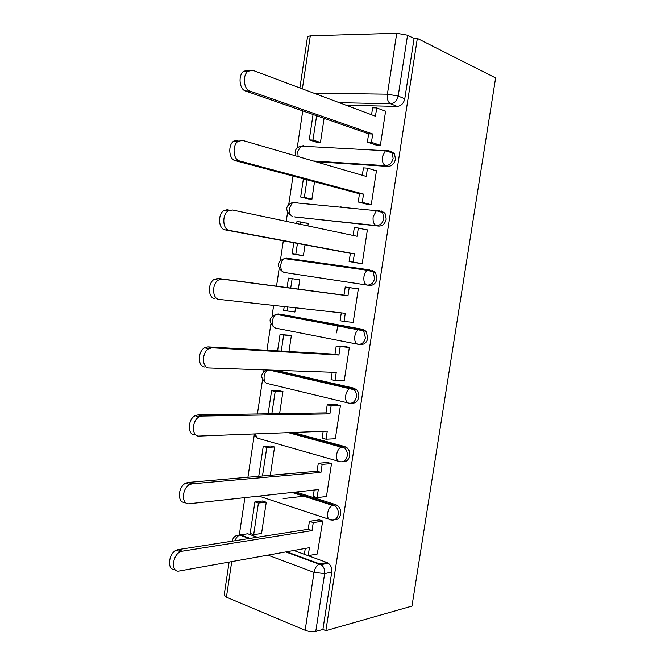 <?xml version="1.0" encoding="UTF-8"?>
<svg xmlns="http://www.w3.org/2000/svg" width="665" height="665" viewBox="0 0 665 665"><rect width="100%" height="100%" fill="white"/><g stroke="black" fill="none" stroke-linecap="round" stroke-linejoin="round"><path stroke-width="1" d="M315.725 161.703L387.919 166.408C391.843 166.2 394.353 163.765 395.467 159.118L394.47 153.598L390.397 151.063M294.371 216.857L378.726 226.092C382.616 226.05 385.11 223.714 386.215 219.109L385.002 213.207L381.078 210.822M369.532 269.849L367.446 270.314C365.659 271.536 364.495 273.689 363.946 276.756C363.506 281.445 364.586 284.221 367.188 285.077L284.387 272.5C281.669 271.653 280.497 269.026 280.863 264.612C281.378 261.719 282.542 259.716 284.379 258.585L286.532 258.17L369.532 269.849L373.156 272.043L374.619 278.377C373.514 282.966 371.037 285.194 367.188 285.077L369.59 285.443C373.439 285.559 375.908 283.332 377.013 278.768L375.559 272.451L371.926 270.256M359.316 344.37L360.505 344.462C364.312 344.736 366.764 342.608 367.861 338.086L366.107 331.311L362.832 329.358L360.405 329.133L363.688 331.095L365.442 337.895C364.345 342.433 361.893 344.561 358.078 344.279C355.451 343.63 354.362 340.987 354.794 336.349C355.384 333.107 356.64 330.854 358.568 329.591L360.405 329.133L278.17 313.955L276.266 314.346C274.296 315.501 273.032 317.604 272.475 320.655C272.118 325.027 273.298 327.546 276.033 328.211L357.471 344.162M351.469 403.148L351.436 403.148C355.243 403.58 357.67 401.56 358.759 397.08C359.117 394.195 358.418 391.768 356.664 389.806L353.78 388.127L351.336 388.094L354.221 389.773C355.975 391.743 356.681 394.17 356.315 397.063C355.235 401.569 352.799 403.597 349.017 403.156C346.374 402.716 345.26 400.197 345.692 395.6C346.324 392.175 347.679 389.806 349.757 388.51L351.336 388.094L273.149 370.197M343.007 461.626C346.515 461.867 348.751 459.906 349.707 455.741C350.073 452.582 349.241 449.989 347.205 447.944L344.778 446.572L342.317 446.722L344.744 448.094C346.781 450.147 347.62 452.749 347.246 455.916C346.166 460.371 343.755 462.3 340.006 461.701C337.338 461.46 336.216 459.066 336.631 454.519C337.321 450.895 338.784 448.418 341.02 447.088L342.317 446.722L290.563 432.566M334.562 519.772C337.803 519.847 339.857 517.944 340.704 514.07C341.079 510.62 340.089 507.836 337.745 505.741L335.833 504.693L333.348 505.026L335.26 506.065C337.612 508.176 338.601 510.961 338.227 514.427C337.155 518.841 334.761 520.67 331.054 519.922C328.36 519.88 327.222 517.611 327.629 513.114C328.377 509.282 329.948 506.68 332.342 505.325L333.348 505.026L293.456 492.316M341.461 265.967L340.779 266.549M312.409 262.542L311.652 261.777M346.074 266.615L345.975 267.288M328.327 382.824L328.219 383.572M302.741 110.905L297.213 147.854M292.999 176.042L288.776 204.255M287.554 212.443L286.224 221.337M283.315 240.78L280.389 260.339M279.175 268.452L276.524 286.199M273.647 305.41L272.043 316.116M270.838 324.179L266.939 350.272M264.005 369.873L263.747 371.585M262.542 379.632L257.413 413.954M254.288 434.81L247.937 477.254M244.895 497.636L239.292 535.051M299.89 87.946L307.538 36.7L310.297 35.794L396.739 33.258L407.554 35.212L414.079 38.495L404.777 98.777C403.655 103.474 401.12 106.009 397.163 106.392L346.132 105.253M417.346 38.412L495.625 77.921L411.976 606.089L325.892 630.636L417.346 38.412L414.079 38.495M243.872 534.361L247.762 533.771L257.322 537.245M293.839 550.487L326.931 562.499L319.823 563.928L321.17 564.635C323.872 566.788 325.044 569.78 324.661 573.604L315.767 631.426C312.567 632.074 309.026 631.683 305.144 630.254L314.021 572.357L267.92 555.125M231.736 561.601L226.424 597.187L305.144 630.254M226.424 597.187L224.18 595.059L229.109 562.066M315.767 631.426L322.916 629.406L325.892 630.636M317.305 553.97L322.708 521.011L318.302 519.54L318.227 520.013M260.613 533.613L261.486 533.929L266.258 502.216L262.193 501.044M326.025 496.556L326.44 496.68L331.544 463.422L327.039 462.541M270.314 475.309L274.579 447.005L270.472 446.007M334.719 438.809L335.301 438.967L340.43 405.517L335.892 404.761M279.608 413.605L282.941 391.51L278.793 390.688M343.273 380.713L344.204 380.92L349.366 347.288L344.794 346.656M288.959 351.536L291.345 335.725L287.164 335.069M291.935 311.494L294.911 312.026L295.543 307.82M350.821 322.134L353.165 322.558L358.352 288.743L353.755 288.228M298.361 289.1L299.79 279.632L295.568 279.159M299.2 255.061L303.381 255.817L305.027 244.853M357.612 263.032L362.167 263.872L367.388 229.866L365.609 229.666M307.887 225.909L308.286 223.249L305.883 222.983M340.297 206.857L342.442 207.38M307.671 198.719L311.893 199.3L314.528 181.778M366.639 204.138L371.228 204.862L376.473 170.664L375.625 170.606M364.004 209.483L361.876 208.951M316.191 142.086L320.447 142.485L324.088 118.328M375.717 144.92L380.338 145.519L385.617 111.13L385.052 111.113M346.606 267.372L346.706 266.707M336.598 332.882L337.812 324.961M388.95 150.98L390.28 151.055M279.998 314.138L362.832 329.358M275.684 370.28L353.78 388.127M293.09 432.466L344.778 446.572M295.983 492.034L335.833 504.693M297.421 202.684L295.784 202.825M289.034 258.594L286.665 258.909M279.358 314.171L277.854 314.645M322.916 629.406L331.76 572.083C332.126 568.292 330.971 565.325 328.269 563.197L326.931 562.499M344.113 266.341L343.431 266.923M315.094 262.924L314.337 262.151M174.878 569.39C166.857 570.736 168.245 553.455 176.441 550.155L178.17 549.614L182.177 551.202L180.448 551.75C172.011 555.184 170.947 573.014 179.267 570.986L309.416 547.702L308.194 555.691L304.379 554.302L305.277 548.442M322.683 521.194L313.257 522.599L309.425 521.31L308.203 529.29L312.035 530.604L182.177 551.202M313.257 522.599L312.035 530.604M317.662 553.903L308.194 555.691M331.303 504.369L331.212 504.959M254.911 501.884L250.173 533.413L253.673 534.677L258.419 503.064L254.911 501.884L262.609 500.994M283.157 498.617L305.227 496.065M308.66 497.162L307.272 497.32M266.108 502.158L258.419 503.064M261.553 533.471L253.673 534.677M308.203 529.29L178.17 549.614M309.425 521.31L319.267 519.864M185.111 502.316C177.189 503.713 177.68 486.78 185.701 483.172L188.029 482.466L192.077 483.837L189.749 484.544C181.728 488.176 181.229 505.159 189.151 503.746L318.311 489.59L317.08 497.62L313.232 496.398L314.204 490.038M331.519 463.605L322.176 464.345L318.302 463.222L317.072 471.244L320.946 472.391L192.077 483.837M322.176 464.345L320.946 472.391M326.473 496.497L317.08 497.62M274.545 446.996L266.781 447.42L263.24 446.398L258.743 476.315M263.24 446.398L271.012 445.982M266.781 447.42L262.492 475.99M317.072 471.244L188.029 482.466M318.302 463.222L328.186 462.458M195.011 434.86C187.464 435.683 187.472 419.482 195.061 415.725L197.946 414.894L202.035 416.041L199.159 416.88C191.57 420.654 191.553 436.913 199.093 436.074L327.255 431.153L326.016 439.224L322.126 438.169L323.182 431.311M340.405 405.7L331.137 405.766L327.23 404.81L326 412.882L329.898 413.863L202.035 416.041M331.137 405.766L329.898 413.863M335.326 438.775L326.016 439.224M282.933 391.56L275.185 391.486L271.611 390.604L268.128 413.788M271.611 390.604L279.591 390.696M275.185 391.486L271.844 413.73M326 412.882L197.946 414.894M327.23 404.81L337.288 404.752M204.978 366.98C197.771 367.255 197.38 351.66 204.546 347.803L207.929 346.872L212.069 347.795L208.685 348.734C201.52 352.608 201.902 368.252 209.101 367.961L336.249 372.392L335.002 380.505L331.079 379.624L332.209 372.25M349.341 347.479L336.207 346.074L334.969 354.187L338.909 355.002L212.069 347.795M340.156 346.864L338.909 355.002M344.237 380.737L335.002 380.505M291.328 335.833L280.031 334.52L277.571 350.879M280.031 334.52L288.66 335.185M283.639 335.243L281.253 351.095M334.969 354.187L207.929 346.872M336.207 346.074L346.872 346.798M215.003 298.651C208.103 298.41 207.389 283.332 214.138 279.4L217.97 278.419L222.16 279.109L218.328 280.098C211.586 284.046 212.285 299.175 219.176 299.408L345.293 313.298L344.038 321.461L340.081 320.746L341.286 312.858M358.327 288.934L345.235 287.006L343.988 295.16L347.97 295.809L222.16 279.109M349.216 287.621L347.97 295.809M353.19 322.375L344.038 321.461M299.765 279.807L288.494 278.136L287.072 287.604M284.221 306.573L283.656 310.347L287.28 311.004L287.887 306.972M288.494 278.136L299.774 279.766M292.135 278.71L290.721 288.086M294.944 311.81L287.28 311.004M343.988 295.16L217.97 278.419M345.235 287.006L358.335 288.884M367.363 230.057L358.335 228.053L357.072 236.283L232.318 209.974L228.087 210.971C221.744 214.961 222.709 229.683 229.317 230.406L225.094 229.874C218.486 229.151 217.497 214.479 223.847 210.514L228.087 209.517M358.335 228.053L354.312 227.605L353.115 235.452M229.317 230.406L354.387 253.872L353.123 262.077L349.125 261.536L362.176 263.839M362.201 263.681L353.123 262.077M293.805 242.75L292.143 253.831L303.381 255.784M308.252 223.482L296.997 221.453L296.681 223.548M297.438 243.432L295.8 254.329L292.143 253.831M300.671 221.861L300.306 224.313M303.406 255.651L295.8 254.329M225.094 229.874L350.38 253.348L349.125 261.536M350.38 253.348L354.387 253.872M376.448 170.855L367.504 168.145L366.232 176.425L242.55 140.382L237.97 141.354C231.994 145.361 233.174 159.758 239.525 160.947L235.252 160.656C228.901 159.467 227.696 145.12 233.681 141.13L238.261 140.157M367.504 168.145L363.439 167.871L362.309 175.277M239.525 160.947L363.531 194.105L362.267 202.368L358.227 201.994L368.427 204.596M371.261 204.67L362.267 202.368M303.398 178.819L300.663 197.015L308.893 199.018M341.527 206.973L343.672 207.497M306.997 179.774L304.354 197.355L300.663 197.015M347.288 207.854L345.143 207.322M311.91 199.201L304.354 197.355M235.252 160.656L359.482 193.756L358.227 201.994M359.482 193.756L363.531 194.105M385.584 111.321L376.723 107.896L375.451 116.225L252.841 70.332L247.954 71.238C242.326 75.245 243.681 89.393 249.799 91.038L245.476 90.98C239.358 89.343 237.987 75.245 243.614 71.246L248.511 70.349M376.723 107.896L372.624 107.805L371.56 114.762M249.799 91.038L372.724 134.006L371.452 142.31L367.379 142.111L376.98 145.344M380.363 145.327L371.452 142.31M313.057 114.496L309.242 139.891L316.881 142.302M316.623 115.735L312.966 140.074L309.242 139.891M320.455 142.451L312.966 140.074M245.476 90.98L368.643 133.831L367.379 142.111M368.643 133.831L372.724 134.006M301.187 146.142L303.381 145.726L300.779 146.125L385.417 150.706L387.928 150.265L392.117 152.817L393.123 158.345C392.001 163.016 389.482 165.46 385.559 165.668L313.265 160.988M387.919 166.408L385.559 165.668C383.007 164.388 381.959 161.354 382.417 156.566L385.417 150.706L394.47 153.598M292.55 202.517L294.936 202.094L292.55 202.509L376.398 210.689L378.701 210.223L382.633 212.617L383.846 218.536C382.732 223.157 380.23 225.493 376.348 225.543L295.26 217.048M378.726 226.092L376.348 225.543C373.772 224.471 372.708 221.57 373.156 216.832L376.398 210.689L385.002 213.207M397.163 106.392L390.53 103.748L339.308 102.693M313.847 93.166L387.396 94.181L396.739 33.258M310.297 35.794L302.367 88.869M247.762 533.771L240.422 534.876L250.007 538.384M286.623 551.784L319.823 563.928L319.125 564.153L285.767 551.933M280.688 314.204L275.044 314.545M347.837 402.874L267.729 383.622C264.978 383.14 263.781 380.737 264.138 376.407C264.67 373.431 265.909 371.294 267.845 370.006M338.294 461.211L259.475 438.742C257.28 438.642 256.033 437.03 255.734 433.904M328.859 519.199L258.901 496.098M289.732 214.795C284.994 209.367 285.933 205.269 292.55 202.509L289.292 208.27C288.918 212.725 290.081 215.468 292.775 216.507M295.842 155.909C294.13 151.022 295.775 147.755 300.779 146.125L297.77 151.62L298.12 156.574M236.308 535.641L239.699 535.067C235.643 535.134 233.174 537.046 232.276 540.82L232.285 541.152M331.76 572.083L324.661 573.604L314.021 572.357C314.844 568.284 316.54 565.549 319.125 564.153L321.17 564.635L328.269 563.197M404.777 98.777L398.185 96.059C397.055 100.797 394.503 103.358 390.53 103.748C387.978 102.235 386.93 99.043 387.396 94.181L398.185 96.059L407.554 35.212M235.036 540.728C236.092 537.819 237.646 535.932 239.699 535.067L249.134 538.525M337.745 505.741L335.26 506.065L332.342 505.325L292.051 492.466M347.205 447.944L344.744 448.094L288.336 432.649M356.664 389.806L354.221 389.773L269.35 370.064M366.107 331.311L276.266 314.346C269.034 317.122 268.145 321.286 273.581 326.848M375.559 272.451L367.446 270.314L284.379 258.585C277.471 261.345 276.549 265.468 281.619 270.954M253.872 433.971L256.781 437.329M266.906 369.973C260.613 373.223 260.065 377.321 265.252 382.275M176.441 550.155L180.448 551.75M185.701 483.172L189.749 484.544M195.061 415.725L199.159 416.88M204.546 347.803L208.685 348.734M214.138 279.4L218.328 280.098M223.847 210.514L228.087 210.971M233.681 141.13L237.97 141.354M243.614 71.246L247.954 71.238"/></g></svg>
